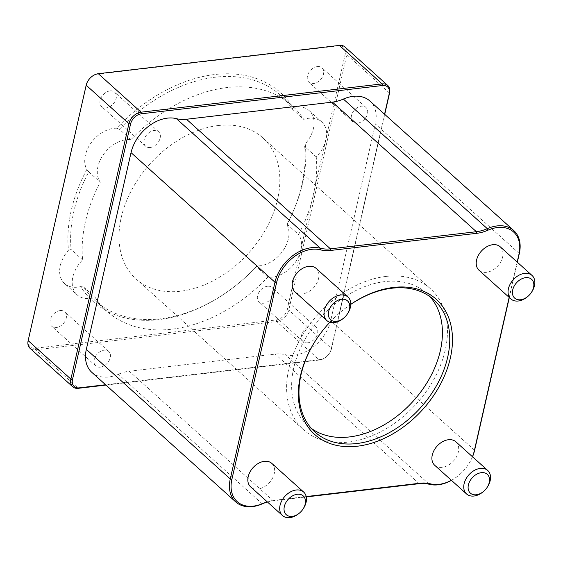 <?xml version="1.0" encoding="UTF-8"?>
<svg xmlns="http://www.w3.org/2000/svg" width="563" height="563" viewBox="0 0 563 563"><rect width="100%" height="100%" fill="white"/><g stroke="black" fill="none" stroke-linecap="round" stroke-linejoin="round"><path stroke-width="0.42" stroke-dasharray="2.81 2.11" d="M509.318 297.538L517.341 262.217M517.179 262.069L509.156 297.391M451.449 480.352A35.568 24.927 132 0 0 459.042 475.066A35.568 24.927 132 0 0 467.93 465.186A35.568 24.927 132 0 0 472.526 456.783M472.456 456.72A34.385 24.096 -48 0 1 467.804 465.376A34.385 24.096 -48 0 1 459.211 474.919A34.385 24.096 -48 0 1 451.385 480.295M267.425 501.992A39.917 27.974 -48 0 1 273.189 500.81L306.279 496.925M306.209 496.566L274.047 500.338A41.099 28.804 132 0 0 267.242 501.823M369.849 100.974A35.568 24.927 -48 0 1 375.373 123.966L330.671 320.713A35.568 24.927 -48 0 1 285.3 354.69A39.917 27.974 132 0 0 275.208 354.099L129.251 371.221A39.917 27.974 132 0 0 118.329 374.282A35.568 24.927 -48 0 1 91.853 372.375M350.784 304.309A90.896 63.703 132 0 0 340.27 312.338A90.896 63.703 132 0 0 329.869 322.254M455.875 441.793A15.806 11.077 -48 0 1 453.532 460.949A15.806 11.077 -48 0 1 434.72 465.291M271.802 463.391A15.806 11.077 -48 0 1 269.459 482.547A15.806 11.077 -48 0 1 250.648 486.882M316.11 268.368A15.806 11.077 -48 0 1 313.767 287.531A15.806 11.077 -48 0 1 294.956 291.866M500.183 246.77A15.806 11.077 -48 0 1 497.84 265.933A15.806 11.077 -48 0 1 479.029 270.268M384.564 114.219L331.171 349.208A10.669 7.481 -48 0 1 329.172 353.677A10.669 7.481 -48 0 1 326.505 356.639A10.669 7.481 -48 0 1 320.263 359.56L105.598 384.747M105.957 385.071L319.397 360.031A11.858 8.311 132 0 0 326.336 356.787A11.858 8.311 132 0 0 329.299 353.494A11.858 8.311 132 0 0 331.523 348.532L384.726 114.366M344.971 46.961A11.858 8.311 -48 0 1 346.815 54.625L288.784 310.051A11.858 8.311 -48 0 1 276.651 321.55L35.568 349.834A11.858 8.311 -48 0 1 29.994 348.293M88.532 80.059A10.669 7.481 132 0 0 86.533 84.52L28.502 339.946A10.669 7.481 132 0 0 35.18 348.237L276.264 319.953A10.669 7.481 132 0 0 287.172 309.601L345.203 54.175A10.669 7.481 132 0 0 338.525 45.885L97.441 74.168A10.669 7.481 132 0 0 91.199 77.096M64.576 283.548A27.664 19.388 132 0 1 68.482 250.232A140.3 98.321 -48 0 1 86.822 169.512A27.664 19.388 132 0 1 91.1 142.868A27.664 19.388 132 0 1 116.583 128.23A140.3 98.321 -48 0 1 293.105 107.519A27.664 19.388 132 0 1 309.129 110.573A27.664 19.388 132 0 1 305.223 143.882A140.3 98.321 -48 0 1 286.884 224.609A27.664 19.388 132 0 1 282.605 251.246A27.664 19.388 132 0 1 257.122 265.891A140.3 98.321 -48 0 1 241.105 281.162A140.3 98.321 -48 0 1 80.6 286.602A27.664 19.388 132 0 1 64.576 283.548L77.145 294.864A27.664 19.388 132 0 0 95.112 297.355A138.322 96.935 132 0 0 106.871 311.177A138.322 96.935 132 0 0 267.904 277.08A27.664 19.388 132 0 0 295.174 262.569A27.664 19.388 132 0 0 298.573 234.546A138.322 96.935 132 0 0 316.223 156.873A27.664 19.388 132 0 0 321.698 121.889A27.664 19.388 132 0 0 303.731 119.398A138.322 96.935 132 0 0 291.972 105.584A138.322 96.935 132 0 0 130.94 139.673A27.664 19.388 132 0 0 103.676 154.192A27.664 19.388 132 0 0 100.27 182.215A138.322 96.935 132 0 0 82.627 259.881A27.664 19.388 132 0 0 77.145 294.864M267.495 286.243A9.719 6.812 132 0 0 258.642 292.816A9.719 6.812 132 0 0 259.064 301.951A9.719 6.812 132 0 0 263.639 303.218A9.719 6.812 132 0 0 272.485 296.645A9.719 6.812 132 0 0 272.063 287.51A9.719 6.812 132 0 0 267.495 286.243M110.067 90.903A9.719 6.812 132 0 0 101.22 97.476A9.719 6.812 132 0 0 101.643 106.611A9.719 6.812 132 0 0 106.21 107.878A9.719 6.812 132 0 0 115.063 101.305A9.719 6.812 132 0 0 114.641 92.17A9.719 6.812 132 0 0 110.067 90.903M60.164 310.572A9.719 6.812 132 0 0 51.31 317.138A9.719 6.812 132 0 0 51.733 326.273A9.719 6.812 132 0 0 56.307 327.539A9.719 6.812 132 0 0 65.16 320.973A9.719 6.812 132 0 0 64.738 311.832A9.719 6.812 132 0 0 60.164 310.572M317.398 66.582A9.719 6.812 132 0 0 308.545 73.148A9.719 6.812 132 0 0 308.967 82.282A9.719 6.812 132 0 0 313.542 83.549A9.719 6.812 132 0 0 322.395 76.983A9.719 6.812 132 0 0 321.973 67.841A9.719 6.812 132 0 0 317.398 66.582M80.6 286.602L83.591 286.982A138.322 96.935 132 0 0 95.351 300.797A138.322 96.935 132 0 0 241.386 280.923A138.322 96.935 132 0 0 256.383 266.707L257.122 265.891M83.591 286.982L95.112 297.355M82.627 259.881L71.1 249.508L68.482 250.232M286.884 224.609L287.053 224.173A138.322 96.935 132 0 0 304.696 146.5L305.223 143.882M287.053 224.173L298.573 234.546M267.904 277.08L256.383 266.707M293.105 107.519L292.211 109.025A138.322 96.935 132 0 0 280.451 95.203A138.322 96.935 132 0 0 119.419 129.3L116.583 128.23M292.211 109.025L303.731 119.398M316.223 156.873L304.696 146.5M86.822 169.512L88.75 171.835A138.322 96.935 132 0 0 71.1 249.508M88.75 171.835L100.27 182.215M130.94 139.673L119.419 129.3M317.659 337.42A88.919 62.317 -48 0 1 317.757 337.265A88.919 62.317 -48 0 1 339.982 312.578A88.919 62.317 -48 0 1 350.784 304.379M430.012 296.708A88.919 62.317 132 0 0 426.536 293.196A88.919 62.317 132 0 0 384.684 281.62A88.919 62.317 132 0 0 303.675 341.748A88.919 62.317 132 0 0 307.539 425.368A88.919 62.317 132 0 0 311.395 428.457M483.258 491.689A15.806 11.077 132 0 0 487.206 487.298M527.566 296.666A15.806 11.077 132 0 0 531.514 292.281M343.493 318.264A15.806 11.077 132 0 0 347.448 313.873M299.185 513.287A15.806 11.077 132 0 0 303.14 508.896M218.247 125.535A94.851 66.469 -48 0 1 262.886 137.886A94.851 66.469 -48 0 1 248.825 252.85A94.851 66.469 -48 0 1 135.957 278.868A94.851 66.469 -48 0 1 131.833 189.682A94.851 66.469 -48 0 1 218.247 125.535M385.859 276.44A94.851 66.469 132 0 0 299.453 340.58A94.851 66.469 132 0 0 303.577 429.773A94.851 66.469 132 0 0 416.437 403.755A94.851 66.469 132 0 0 430.498 288.791A94.851 66.469 132 0 0 385.859 276.44M307.637 342.825A9.719 6.812 -48 0 1 303.063 341.565A9.719 6.812 -48 0 1 302.641 332.423A9.719 6.812 -48 0 1 311.494 325.857A9.719 6.812 -48 0 1 316.061 327.124A9.719 6.812 -48 0 1 316.483 336.259A9.719 6.812 -48 0 1 307.637 342.825M150.208 147.492A9.719 6.812 -48 0 1 145.641 146.225A9.719 6.812 -48 0 1 145.219 137.09A9.719 6.812 -48 0 1 154.065 130.517A9.719 6.812 -48 0 1 158.639 131.784A9.719 6.812 -48 0 1 159.062 140.919A9.719 6.812 -48 0 1 150.208 147.492M100.305 367.153A9.719 6.812 -48 0 1 95.731 365.887A9.719 6.812 -48 0 1 95.309 356.752A9.719 6.812 -48 0 1 104.162 350.179A9.719 6.812 -48 0 1 108.736 351.446A9.719 6.812 -48 0 1 109.159 360.58A9.719 6.812 -48 0 1 100.305 367.153M357.54 123.163A9.719 6.812 -48 0 1 352.966 121.897A9.719 6.812 -48 0 1 352.544 112.762A9.719 6.812 -48 0 1 361.397 106.189A9.719 6.812 -48 0 1 365.971 107.456A9.719 6.812 -48 0 1 366.393 116.59A9.719 6.812 -48 0 1 357.54 123.163M274.047 500.338L273.189 500.81L129.251 371.221M429.238 484.279L285.3 354.69M474.609 450.301L330.671 320.713M419.146 483.687L275.208 354.099M262.267 503.871L118.329 374.282M276.264 319.953L276.651 321.55L319.397 360.031L320.263 359.56M287.172 309.601L288.784 310.051L331.523 348.532L331.171 349.208M35.18 348.237L35.568 349.834L78.313 388.315M86.181 85.203L86.533 84.52M28.502 339.946L28.15 340.629M98.307 73.704L97.441 74.168M339.39 45.413L338.525 45.885M389.554 93.106L346.815 54.625L345.203 54.175M519.311 253.554L375.373 123.966M309.129 110.573L321.698 121.889M433.869 299.798L426.536 293.196M314.872 431.969L307.539 425.368M95.351 300.797L106.871 311.177M280.451 95.203L291.972 105.584M135.957 278.868L303.577 429.773M262.886 137.886L430.498 288.791M316.061 327.124L272.063 287.51M303.063 341.565L259.064 301.951M158.639 131.784L114.641 92.17M145.641 146.225L101.643 106.611M108.736 351.446L64.738 311.832M95.731 365.887L51.733 326.273M365.971 107.456L321.973 67.841M352.966 121.897L308.967 82.282"/><path stroke-width="0.84" d="M517.341 262.217L519.311 253.554A35.568 24.927 132 0 0 513.787 230.563A35.568 24.927 132 0 0 487.312 228.655A39.917 27.974 -48 0 1 476.389 231.71L330.432 248.839A39.917 27.974 -48 0 1 320.34 248.248A35.568 24.927 132 0 0 274.969 282.225L230.267 478.972A35.568 24.927 132 0 0 235.791 501.964A35.568 24.927 132 0 0 262.267 503.871A39.917 27.974 -48 0 1 267.425 501.992M267.242 501.823A41.099 28.804 132 0 0 262.801 503.491A34.385 24.096 -48 0 1 231.872 479.423L276.574 282.675A34.385 24.096 -48 0 1 320.431 249.831A41.099 28.804 132 0 0 330.826 250.436L476.784 233.314A41.099 28.804 132 0 0 488.03 230.168A34.385 24.096 -48 0 1 518.959 254.237L517.179 262.069M472.526 456.783A35.568 24.927 132 0 0 474.609 450.301L509.318 297.538M509.156 297.391L474.257 450.984A34.385 24.096 -48 0 1 472.456 456.72M306.279 496.925L419.146 483.687A39.917 27.974 -48 0 1 429.238 484.279A35.568 24.927 132 0 0 451.449 480.352M451.385 480.295A34.385 24.096 -48 0 1 430.399 483.828A41.099 28.804 132 0 0 420.005 483.216L306.209 496.566M235.791 501.964L91.853 372.375A35.568 24.927 -48 0 1 86.329 349.377L131.031 152.636A35.568 24.927 -48 0 1 176.402 118.652A39.917 27.974 132 0 0 186.494 119.25L332.451 102.121A39.917 27.974 132 0 0 343.374 99.067A35.568 24.927 -48 0 1 369.849 100.974L513.787 230.563M329.869 322.254A90.896 63.703 132 0 0 317.553 337.575A90.896 63.703 132 0 0 334.492 444.89A90.896 63.703 132 0 0 446.466 370.94A90.896 63.703 132 0 0 393.453 287.44A90.896 63.703 132 0 0 350.784 304.309M466.565 493.962L434.72 465.291A15.806 11.077 -48 0 1 434.031 450.421A15.806 11.077 -48 0 1 448.437 439.731A15.806 11.077 -48 0 1 455.875 441.793L487.72 470.464A15.806 11.077 132 0 0 480.281 468.402A15.806 11.077 132 0 0 465.882 479.092A15.806 11.077 132 0 0 466.565 493.962A15.806 11.077 132 0 0 483.258 491.689L483.708 491.302A12.646 8.86 -48 0 1 468.177 488.705A12.646 8.86 -48 0 1 481.33 472.674A12.646 8.86 -48 0 1 486.868 487.79A12.646 8.86 -48 0 1 483.708 491.302M282.499 515.553L250.648 486.882A15.806 11.077 -48 0 1 249.965 472.019A15.806 11.077 -48 0 1 264.364 461.329A15.806 11.077 -48 0 1 271.802 463.391L303.654 492.062A15.806 11.077 132 0 0 296.208 490A15.806 11.077 132 0 0 281.81 500.69A15.806 11.077 132 0 0 282.499 515.553A15.806 11.077 132 0 0 299.185 513.287L299.643 512.9A12.646 8.86 -48 0 1 284.104 510.303A12.646 8.86 -48 0 1 297.257 494.272A12.646 8.86 -48 0 1 302.803 509.388A12.646 8.86 -48 0 1 299.643 512.9M326.807 320.537L294.956 291.866A15.806 11.077 -48 0 1 294.273 276.996A15.806 11.077 -48 0 1 308.672 266.306A15.806 11.077 -48 0 1 316.11 268.368L347.962 297.039A15.806 11.077 132 0 0 340.516 294.984A15.806 11.077 132 0 0 326.118 305.674A15.806 11.077 132 0 0 326.807 320.537A15.806 11.077 132 0 0 343.493 318.264L343.951 317.877A12.646 8.86 -48 0 1 328.412 315.28A12.646 8.86 -48 0 1 341.565 299.249A12.646 8.86 -48 0 1 347.111 314.365A12.646 8.86 -48 0 1 343.951 317.877M510.873 298.939L479.029 270.268A15.806 11.077 -48 0 1 478.339 255.405A15.806 11.077 -48 0 1 492.745 244.715A15.806 11.077 -48 0 1 500.183 246.77L532.028 275.441A15.806 11.077 132 0 0 524.589 273.386A15.806 11.077 132 0 0 510.191 284.076A15.806 11.077 132 0 0 510.873 298.939A15.806 11.077 132 0 0 527.566 296.666L528.017 296.279A12.646 8.86 -48 0 1 512.478 293.682A12.646 8.86 -48 0 1 525.638 277.658A12.646 8.86 -48 0 1 531.176 292.767A12.646 8.86 -48 0 1 528.017 296.279M105.598 384.747L79.179 387.851A10.669 7.481 -48 0 1 72.5 379.561L130.532 124.134A10.669 7.481 -48 0 1 141.44 113.782L382.523 85.499A10.669 7.481 -48 0 1 389.202 93.782L384.564 114.219M384.726 114.366L389.554 93.106A11.858 8.311 132 0 0 387.71 85.442A11.858 8.311 132 0 0 382.129 83.894L141.046 112.185A11.858 8.311 132 0 0 128.92 123.684L70.889 379.11A11.858 8.311 132 0 0 72.733 386.774A11.858 8.311 132 0 0 78.313 388.315L105.957 385.071M72.733 386.774L29.994 348.293A11.858 8.311 -48 0 1 28.15 340.629L86.181 85.203A11.858 8.311 -48 0 1 88.405 80.242A11.858 8.311 -48 0 1 91.368 76.948A11.858 8.311 -48 0 1 98.307 73.704L339.39 45.413A11.858 8.311 -48 0 1 344.971 46.961L387.71 85.442M91.368 76.948L91.199 77.096A10.669 7.481 132 0 0 88.532 80.059L88.405 80.242M350.784 304.379A88.919 62.317 -48 0 1 392.017 288.221A88.919 62.317 -48 0 1 433.869 299.798A88.919 62.317 -48 0 1 420.681 407.577A88.919 62.317 -48 0 1 314.872 431.969A88.919 62.317 -48 0 1 317.659 337.42M311.395 428.457A88.919 62.317 132 0 0 413.348 400.976A88.919 62.317 132 0 0 430.012 296.708M486.868 487.79L487.206 487.298A15.806 11.077 132 0 0 487.72 470.464M531.176 292.767L531.514 292.281A15.806 11.077 132 0 0 532.028 275.441M347.111 314.365L347.448 313.873A15.806 11.077 132 0 0 347.962 297.039M302.803 509.388L303.14 508.896A15.806 11.077 132 0 0 303.654 492.062M276.574 282.675L274.969 282.225L131.031 152.636M86.329 349.377L230.267 478.972L231.872 479.423M320.431 249.831L320.34 248.248L176.402 118.652M330.826 250.436L330.432 248.839L186.494 119.25M476.784 233.314L476.389 231.71L332.451 102.121M488.03 230.168L487.312 228.655L343.374 99.067M518.959 254.237L519.311 253.554M474.257 450.984L474.609 450.301M430.399 483.828L429.238 484.279M420.005 483.216L419.146 483.687M262.801 503.491L262.267 503.871M28.15 340.629L70.889 379.11L72.5 379.561M130.532 124.134L128.92 123.684L86.181 85.203M78.313 388.315L79.179 387.851M389.554 93.106L389.202 93.782M339.39 45.413L382.129 83.894L382.523 85.499M98.307 73.704L141.046 112.185L141.44 113.782"/></g></svg>
